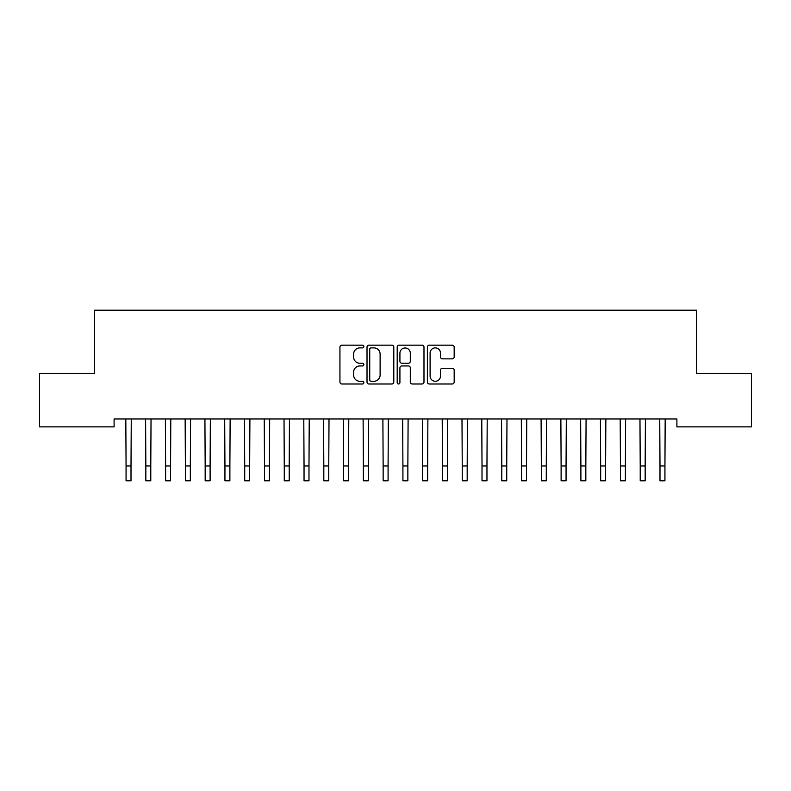 <?xml version="1.0" encoding="UTF-8"?>
<svg xmlns="http://www.w3.org/2000/svg" width="791" height="791" viewBox="0 0 791 791"><rect width="100%" height="100%" fill="white"/><g stroke="black" fill="none" stroke-linecap="round" stroke-linejoin="round"><path stroke-width="1.19" d="M363.86 346.527A1.355 1.355 0 0 0 362.505 345.173L341.88 345.173A1.938 1.938 0 0 0 339.942 347.111L339.942 382.053A1.938 1.938 0 0 0 341.88 383.991L362.505 383.991A1.355 1.355 0 0 0 363.86 382.636A1.355 1.355 0 0 0 362.505 381.272L359.836 381.272A6.209 6.209 0 0 1 353.626 375.063L353.626 372.156A6.209 6.209 0 0 1 359.836 365.936L362.505 365.936A1.355 1.355 0 0 0 363.86 364.582A1.355 1.355 0 0 0 362.505 363.227L359.836 363.227A6.209 6.209 0 0 1 353.626 357.008L353.626 354.101A6.209 6.209 0 0 1 359.836 347.892L362.505 347.892A1.355 1.355 0 0 0 363.86 346.527M452.225 358.857A1.938 1.938 0 0 0 454.172 356.919L454.172 347.111A1.938 1.938 0 0 0 452.225 345.173L429.325 345.173A1.938 1.938 0 0 0 427.377 347.111L427.377 382.053A1.938 1.938 0 0 0 429.325 383.991L452.225 383.991A1.938 1.938 0 0 0 454.172 382.053L454.172 370.208A1.938 1.938 0 0 0 452.225 368.27L442.426 368.27A1.938 1.938 0 0 0 440.488 370.208L440.488 376.081A5.191 5.191 0 0 1 435.287 381.272A5.191 5.191 0 0 1 430.096 376.081L430.096 353.083A5.191 5.191 0 0 1 435.287 347.892A5.191 5.191 0 0 1 440.488 353.083L440.488 356.919A1.938 1.938 0 0 0 442.426 358.857L452.225 358.857M676.898 418.963L114.102 418.963L114.102 426.873L39.55 426.873L39.55 373.481L94.327 373.481L94.327 310.201L696.673 310.201L696.673 373.481L751.45 373.481L751.45 426.873L676.898 426.873L676.898 418.963M393.799 347.111A1.938 1.938 0 0 0 391.861 345.173L368.952 345.173A1.938 1.938 0 0 0 367.014 347.111L367.014 382.053A1.938 1.938 0 0 0 368.952 383.991L391.861 383.991A1.938 1.938 0 0 0 393.799 382.053L393.799 347.111M399.139 345.173L422.048 345.173A1.938 1.938 0 0 1 423.986 347.111L423.986 382.053A1.938 1.938 0 0 1 422.048 383.991L412.24 383.991A1.938 1.938 0 0 1 410.302 382.053L410.302 367.884A1.938 1.938 0 0 0 408.364 365.936L401.858 365.936A1.938 1.938 0 0 0 399.92 367.884L399.92 382.636A1.355 1.355 0 0 1 398.555 383.991A1.355 1.355 0 0 1 397.201 382.636L397.201 347.111A1.938 1.938 0 0 1 399.139 345.173M371.088 347.892A1.355 1.355 0 0 0 369.733 349.246L369.733 379.917A1.355 1.355 0 0 0 371.088 381.272L373.906 381.272A6.209 6.209 0 0 0 380.115 375.063L380.115 354.101A6.209 6.209 0 0 0 373.906 347.892L371.088 347.892M410.302 353.181A5.191 5.191 0 0 0 405.111 347.991A5.191 5.191 0 0 0 399.92 353.181L399.92 361.279A1.938 1.938 0 0 0 401.858 363.227L408.364 363.227A1.938 1.938 0 0 0 410.302 361.279L410.302 353.181M125.818 418.963L126.066 465.968L131.009 465.968L131.257 418.963M126.066 465.968L126.066 480.799L131.009 480.799L131.009 465.968M145.593 418.963L145.841 465.968L150.784 465.968L151.032 418.963M145.841 465.968L145.841 480.799L150.784 480.799L150.784 465.968M165.368 418.963L165.616 465.968L170.559 465.968L170.807 418.963M165.616 465.968L165.616 480.799L170.559 480.799L170.559 465.968M185.143 418.963L185.391 465.968L190.334 465.968L190.582 418.963M185.391 465.968L185.391 480.799L190.334 480.799L190.334 465.968M204.918 418.963L205.166 465.968L210.109 465.968L210.357 418.963M205.166 465.968L205.166 480.799L210.109 480.799L210.109 465.968M224.693 418.963L224.941 465.968L229.884 465.968L230.132 418.963M224.941 465.968L224.941 480.799L229.884 480.799L229.884 465.968M244.468 418.963L244.716 465.968L249.659 465.968L249.907 418.963M244.716 465.968L244.716 480.799L249.659 480.799L249.659 465.968M264.243 418.963L264.491 465.968L269.434 465.968L269.682 418.963M264.491 465.968L264.491 480.799L269.434 480.799L269.434 465.968M284.018 418.963L284.266 465.968L289.209 465.968L289.457 418.963M284.266 465.968L284.266 480.799L289.209 480.799L289.209 465.968M303.793 418.963L304.041 465.968L308.984 465.968L309.232 418.963M304.041 465.968L304.041 480.799L308.984 480.799L308.984 465.968M323.568 418.963L323.816 465.968L328.759 465.968L329.007 418.963M323.816 465.968L323.816 480.799L328.759 480.799L328.759 465.968M343.343 418.963L343.591 465.968L348.534 465.968L348.782 418.963M343.591 465.968L343.591 480.799L348.534 480.799L348.534 465.968M363.118 418.963L363.366 465.968L368.309 465.968L368.557 418.963M363.366 465.968L363.366 480.799L368.309 480.799L368.309 465.968M382.893 418.963L383.141 465.968L388.084 465.968L388.332 418.963M383.141 465.968L383.141 480.799L388.084 480.799L388.084 465.968M402.668 418.963L402.916 465.968L407.859 465.968L408.107 418.963M402.916 465.968L402.916 480.799L407.859 480.799L407.859 465.968M422.443 418.963L422.691 465.968L427.634 465.968L427.882 418.963M422.691 465.968L422.691 480.799L427.634 480.799L427.634 465.968M442.218 418.963L442.466 465.968L447.409 465.968L447.657 418.963M442.466 465.968L442.466 480.799L447.409 480.799L447.409 465.968M461.993 418.963L462.241 465.968L467.184 465.968L467.432 418.963M462.241 465.968L462.241 480.799L467.184 480.799L467.184 465.968M481.768 418.963L482.016 465.968L486.959 465.968L487.207 418.963M482.016 465.968L482.016 480.799L486.959 480.799L486.959 465.968M501.543 418.963L501.791 465.968L506.734 465.968L506.982 418.963M501.791 465.968L501.791 480.799L506.734 480.799L506.734 465.968M521.318 418.963L521.566 465.968L526.509 465.968L526.757 418.963M521.566 465.968L521.566 480.799L526.509 480.799L526.509 465.968M541.093 418.963L541.341 465.968L546.284 465.968L546.532 418.963M541.341 465.968L541.341 480.799L546.284 480.799L546.284 465.968M560.868 418.963L561.116 465.968L566.059 465.968L566.307 418.963M561.116 465.968L561.116 480.799L566.059 480.799L566.059 465.968M580.643 418.963L580.891 465.968L585.834 465.968L586.082 418.963M580.891 465.968L580.891 480.799L585.834 480.799L585.834 465.968M600.418 418.963L600.666 465.968L605.609 465.968L605.857 418.963M600.666 465.968L600.666 480.799L605.609 480.799L605.609 465.968M620.193 418.963L620.441 465.968L625.384 465.968L625.632 418.963M620.441 465.968L620.441 480.799L625.384 480.799L625.384 465.968M639.968 418.963L640.216 465.968L645.159 465.968L645.407 418.963M640.216 465.968L640.216 480.799L645.159 480.799L645.159 465.968M659.743 418.963L659.991 465.968L664.934 465.968L665.182 418.963M659.991 465.968L659.991 480.799L664.934 480.799L664.934 465.968M126.066 480.799L131.009 480.799M145.841 480.799L150.784 480.799M165.616 480.799L170.559 480.799M185.391 480.799L190.334 480.799M205.166 480.799L210.109 480.799M224.941 480.799L229.884 480.799M244.716 480.799L249.659 480.799M264.491 480.799L269.434 480.799M284.266 480.799L289.209 480.799M304.041 480.799L308.984 480.799M323.816 480.799L328.759 480.799M343.591 480.799L348.534 480.799M363.366 480.799L368.309 480.799M383.141 480.799L388.084 480.799M402.916 480.799L407.859 480.799M422.691 480.799L427.634 480.799M442.466 480.799L447.409 480.799M462.241 480.799L467.184 480.799M482.016 480.799L486.959 480.799M501.791 480.799L506.734 480.799M521.566 480.799L526.509 480.799M541.341 480.799L546.284 480.799M561.116 480.799L566.059 480.799M580.891 480.799L585.834 480.799M600.666 480.799L605.609 480.799M620.441 480.799L625.384 480.799M640.216 480.799L645.159 480.799M659.991 480.799L664.934 480.799"/></g></svg>
